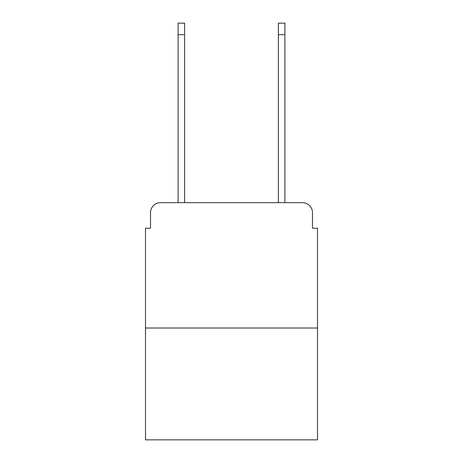 <?xml version="1.0" encoding="UTF-8"?>
<svg xmlns="http://www.w3.org/2000/svg" width="463" height="463" viewBox="0 0 463 463"><rect width="100%" height="100%" fill="white"/><g stroke="black" fill="none" stroke-linecap="round" stroke-linejoin="round"><path stroke-width="0.69" d="M150.516 212.696L150.516 228.242L150.516 212.696A10.03 10.03 0 0 1 160.545 202.667L178.099 202.667L178.099 23.15L184.615 23.15L184.615 202.667L192.388 202.667M317.496 328.03L145.504 328.03L145.504 439.85L317.496 439.85L317.496 228.242L312.484 228.242L312.484 212.696A10.03 10.03 0 0 0 302.455 202.667L160.545 202.667M145.504 328.03L145.504 228.242L150.516 228.242M270.612 202.667L278.385 202.667L278.385 23.15L284.901 23.15L284.901 202.667L302.455 202.667M312.484 228.242L312.484 212.696M178.099 34.684L184.615 34.684M284.901 34.684L278.385 34.684"/></g></svg>
